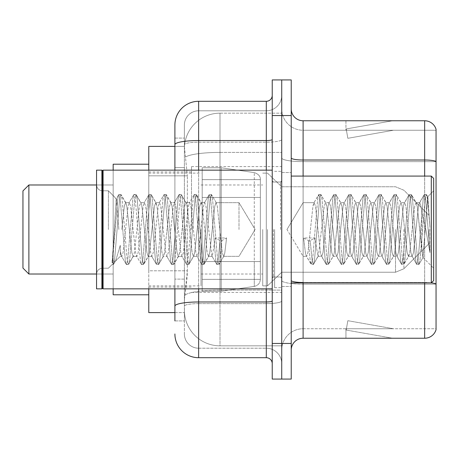 <?xml version="1.0" encoding="UTF-8"?>
<svg xmlns="http://www.w3.org/2000/svg" width="459" height="459" viewBox="0 0 459 459"><rect width="100%" height="100%" fill="white"/><g stroke="black" fill="none" stroke-linecap="round" stroke-linejoin="round"><path stroke-width="0.34" stroke-dasharray="2.29 1.72" d="M281.728 229.5L281.728 166.583L281.728 229.5M191.512 229.5L191.512 166.583L191.512 229.5M174.896 146.404L184.472 146.404L184.443 146.891A35.613 35.613 0 0 1 220.004 113.166L281.728 113.166L220.004 113.166L220.004 152.405L220.004 113.166A35.613 35.613 0 0 0 184.443 146.891L184.472 146.404L148.779 146.404L148.779 270.799L187.364 270.799L187.134 276.984L184.535 298.35L187.364 270.799L187.364 175.831L187.364 270.799L148.779 270.799L148.779 312.596L184.472 312.596L184.392 310.221A35.613 35.613 0 0 0 220.004 345.834L281.728 345.834L281.728 290.105L281.728 345.834L220.004 345.834L220.004 290.105L220.004 345.834A35.613 35.613 0 0 1 184.392 310.221L184.392 302.974L184.472 312.596L174.896 312.596M184.535 298.35L184.392 302.974L184.535 298.35M148.779 229.5L148.779 164.213L148.779 229.5M281.728 113.166L281.728 152.405L281.728 113.166M281.728 290.105L281.728 152.405L281.728 290.105L220.004 290.105A35.613 6.185 180 0 0 184.816 295.332A35.613 6.185 180 0 1 220.004 290.105L281.728 290.105M184.443 146.891L187.364 175.831L184.443 146.891A35.613 35.613 0 0 1 220.004 113.166M148.779 288.854L148.779 170.146M174.896 320.904L184.392 320.904L184.392 138.096L184.392 320.904L174.896 320.904L174.896 279.106L174.896 306.096A23.742 4.125 180 0 1 198.638 301.976L266.3 301.976L266.3 357.704A5.933 5.933 0 0 1 272.233 363.637L272.233 95.363L272.233 363.637M174.896 333.963A23.742 23.742 0 0 0 198.638 357.704L198.638 348.209A14.246 14.246 0 0 1 184.392 333.963L184.392 144.654L184.392 333.963A14.246 14.246 0 0 0 198.638 348.209L266.3 348.209L266.3 310.221L266.3 348.209L198.638 348.209L198.638 303.623L266.3 303.623L266.3 310.221L266.3 303.623A15.434 2.679 0 0 0 281.728 300.943L281.728 139.502L281.728 300.943A15.434 2.679 0 0 1 266.3 303.623L266.3 142.181L266.3 303.623L198.638 303.623L198.638 110.791L266.3 110.791A15.434 15.434 0 0 0 281.728 95.363L281.728 139.502L281.728 95.363A15.434 15.434 0 0 1 266.3 110.791L266.3 142.181L266.3 110.791A15.434 15.434 0 0 0 281.728 95.363M272.233 229.5L272.233 288.854L272.233 229.5M272.233 115.542L272.233 79.929L281.728 79.929L281.728 115.542L281.728 79.929L291.23 79.929L291.23 115.542L281.728 115.542L281.728 343.458L281.728 115.542L272.233 115.542L272.233 343.458L281.728 343.458L281.728 379.071L281.728 343.458L291.23 343.458L291.23 115.542M291.23 343.458L291.23 379.071L272.233 379.071L272.233 343.458M184.392 125.037A14.246 14.246 0 0 1 198.638 110.791A14.246 14.246 0 0 0 184.392 125.037L184.392 144.654L184.392 125.037A14.246 14.246 0 0 1 198.638 110.791L198.638 101.296A23.742 23.742 0 0 0 174.896 125.037A23.742 23.742 0 0 1 198.638 101.296L266.3 101.296A5.933 5.933 0 0 0 272.233 95.363A5.933 5.933 0 0 1 266.3 101.296L266.3 301.976A5.933 1.033 -0 0 0 272.233 300.943M198.638 357.704L266.3 357.704M174.896 167.524L174.896 279.106L174.896 138.096L174.896 167.524L184.392 167.524L174.896 167.524M174.896 138.096L184.392 138.096L174.896 138.096L174.896 306.096M174.896 288.854L174.896 170.146M198.638 110.791L266.3 110.791M281.728 363.637A15.434 15.434 0 0 0 266.3 348.209A15.434 15.434 0 0 1 281.728 363.637A15.434 15.434 0 0 0 266.3 348.209M291.23 229.5L291.23 172.521L291.23 229.5M274.608 229.5L274.608 287.667L274.608 229.5M281.728 290.754L281.728 157.942L281.728 290.754M431.351 282.864A11.871 2.06 180 0 0 424.655 282.509L424.655 338.237A11.871 11.871 0 0 0 436.05 329.688L436.05 290.754L436.05 328.742L303.101 328.742L303.101 282.916M291.23 350.108L291.23 108.892L291.23 350.108A11.871 11.871 0 0 1 303.101 338.237L303.101 290.754L303.101 328.742L436.05 328.742L436.05 130.258L303.101 130.258A21.366 21.366 0 0 1 281.728 108.892L281.728 157.942L281.728 108.892A21.366 21.366 0 0 0 303.101 130.258L303.101 284.155A21.366 3.712 0 0 1 281.728 280.449A21.366 3.712 0 0 0 303.101 284.155L303.101 130.258A21.366 21.366 0 0 1 281.728 108.892M436.05 129.312A11.871 11.871 0 0 0 424.655 120.763L424.655 282.509A11.871 2.06 180 0 1 436.05 283.989L436.05 129.312A11.871 11.871 0 0 0 424.655 120.763L303.101 120.763A11.871 11.871 0 0 1 291.23 108.892M391.785 338.094A9.496 9.496 0 0 0 393.432 338.237L345.948 338.237L393.432 338.237A9.496 9.496 0 0 1 391.785 338.094A9.496 9.496 0 0 0 393.432 338.237A9.496 9.496 0 0 1 391.785 338.094A9.496 9.496 0 0 0 393.432 338.237A9.496 9.496 0 0 1 391.785 338.094A9.496 9.496 0 0 0 393.432 338.237A9.496 9.496 0 0 1 391.785 338.094A9.496 9.496 0 0 0 393.432 338.237A9.496 9.496 0 0 1 391.785 338.094A9.496 9.496 0 0 0 393.432 338.237A9.496 9.496 0 0 1 391.785 338.094A9.496 9.496 0 0 0 393.432 338.237A9.496 9.496 0 0 1 391.785 338.094L346.189 330.05L391.785 338.094M345.948 328.742L345.948 338.237L345.948 328.742L346.425 328.742L346.189 330.05L346.425 328.742L345.948 328.742L345.948 338.237L345.948 328.742L346.425 328.742L346.189 330.05L346.425 328.742L345.948 328.742L345.948 338.237L345.948 328.742L346.425 328.742L346.189 330.05L346.425 328.742L345.948 328.742L345.948 338.237L345.948 328.742L346.425 328.742L346.189 330.05L346.425 328.742L345.948 328.742L345.948 338.237L345.948 328.742L346.425 328.742L346.189 330.05L346.425 328.742L345.948 328.742L345.948 338.237L345.948 328.742L346.425 328.742L346.189 330.05L346.425 328.742L345.948 328.742L345.948 338.237L345.948 328.742L346.425 328.742L346.189 330.05L346.425 328.742L345.948 328.742M424.655 338.237L303.101 338.237M393.432 120.763L345.948 120.763L393.432 120.763A9.496 9.496 0 0 0 391.785 120.906A9.496 9.496 0 0 1 393.432 120.763A9.496 9.496 0 0 0 391.785 120.906A9.496 9.496 0 0 1 393.432 120.763A9.496 9.496 0 0 0 391.785 120.906A9.496 9.496 0 0 1 393.432 120.763A9.496 9.496 0 0 0 391.785 120.906A9.496 9.496 0 0 1 393.432 120.763A9.496 9.496 0 0 0 391.785 120.906A9.496 9.496 0 0 1 393.432 120.763A9.496 9.496 0 0 0 391.785 120.906A9.496 9.496 0 0 1 393.432 120.763A9.496 9.496 0 0 0 391.785 120.906A9.496 9.496 0 0 1 393.432 120.763M393.432 328.742L346.425 328.742L393.432 328.742L346.425 328.742L393.432 328.742L346.425 328.742L393.432 328.742L346.425 328.742L393.432 328.742L346.425 328.742L393.432 328.742L346.425 328.742L393.432 328.742L346.425 328.742L393.432 328.742L347.842 320.698L346.425 328.742L347.842 320.698L346.425 328.742L347.842 320.698L346.425 328.742L347.842 320.698L346.425 328.742L347.842 320.698L346.425 328.742L347.842 320.698L346.425 328.742L347.842 320.698L346.425 328.742L347.842 320.698L393.432 328.742M436.05 161.648L303.101 161.648L436.05 161.648L436.05 130.258L303.101 130.258M346.425 130.258L345.948 130.258L346.425 130.258L345.948 130.258L346.425 130.258L345.948 130.258L346.425 130.258L345.948 130.258L346.425 130.258L345.948 130.258L346.425 130.258L345.948 130.258L346.425 130.258L345.948 130.258L346.425 130.258L346.189 128.95L391.785 120.906L346.189 128.95L346.425 130.258L346.189 128.95L391.785 120.906L346.189 128.95L346.425 130.258L346.189 128.95L391.785 120.906L346.189 128.95L346.425 130.258L346.189 128.95L391.785 120.906L346.189 128.95L346.425 130.258L346.189 128.95L391.785 120.906L346.189 128.95L346.425 130.258L346.189 128.95L391.785 120.906L346.189 128.95L346.425 130.258L346.189 128.95L391.785 120.906L346.189 128.95L346.425 130.258L393.432 130.258L346.425 130.258L393.432 130.258L346.425 130.258L393.432 130.258L346.425 130.258L393.432 130.258L346.425 130.258L393.432 130.258L346.425 130.258L393.432 130.258L346.425 130.258L393.432 130.258L346.425 130.258L347.842 138.302L346.425 130.258M281.728 350.108A21.366 21.366 0 0 1 303.101 328.742A21.366 21.366 0 0 0 281.728 350.108A21.366 21.366 0 0 1 303.101 328.742M345.948 120.763L345.948 130.258L345.948 120.763M393.432 130.258L347.842 138.302L393.432 130.258M238.996 229.5L238.996 202.666L238.996 229.5M303.101 229.5L303.101 202.666L303.101 229.5M433.675 229.5L433.675 280.547L433.675 178.453L433.675 268.205L433.675 178.453L431.299 176.084L431.299 282.916L431.299 176.084L431.299 282.916L433.675 280.547L433.675 229.5M102.483 288.258L101.892 288.854L101.892 170.146L101.892 288.854L101.892 170.146L102.483 170.742L102.483 288.258L102.483 229.5L102.483 288.258L103.08 288.854L103.08 170.146L103.08 229.5L103.08 170.146L272.233 170.146M101.892 288.854L96.551 288.854L96.551 170.146L96.551 274.143L96.551 170.146L101.892 170.146M108.422 229.5L108.422 190.795L108.422 229.5M317.967 229.5L315.453 206.263L314.197 202.666L312.94 206.263L307.914 252.737L306.658 256.334L306.262 255.996L305.401 252.737L303.64 237.98L308.356 240.562L310.238 240.562L314.949 237.98L303.64 237.98L308.356 240.562L310.238 240.562L314.949 237.98L303.64 237.98L305.401 252.737L306.262 255.996L311.064 264.229L310.112 259.805L308.356 240.562L310.112 259.805L311.368 264.493L306.262 255.996L306.658 256.334L307.914 252.737L312.94 206.263L313.801 203.004L318.603 194.771L317.651 199.195L312.625 259.805L311.368 264.493L313.256 264.493L312 259.805L310.238 240.562L312 259.805L313.256 264.493L313.56 264.229L311.368 264.493L312.625 259.805L317.651 199.195L318.907 194.507L313.801 203.004L314.197 202.666L315.453 206.263L320.48 252.737L321.34 255.996L320.48 252.737L317.967 229.5M333.045 229.5L330.532 206.263L329.275 202.666L328.874 203.004L328.019 206.263L322.993 252.737L321.736 256.334L321.34 255.996L326.137 264.229L325.19 259.805L320.164 199.195L318.907 194.507L320.795 194.507L319.539 199.195L314.513 259.805L313.56 264.229L318.362 255.996L317.967 256.334L314.949 237.98L317.967 256.334L321.736 256.334L326.137 264.229L325.19 259.805L320.164 199.195L318.907 194.507L320.795 194.507L319.539 199.195L314.513 259.805L313.56 264.229L317.967 256.334L321.736 256.334L322.993 252.737L328.019 206.263L328.874 203.004L333.676 194.771L332.729 199.195L327.703 259.805L326.447 264.493L326.137 264.229L328.328 264.493L327.072 259.805L322.052 199.195L320.795 194.507L325.901 203.004L325.506 202.666L324.249 206.263L318.362 255.996L324.249 206.263L325.506 202.666L329.275 202.666L333.676 194.771L332.729 199.195L327.703 259.805L326.447 264.493L328.328 264.493L327.072 259.805L322.052 199.195L321.099 194.771L325.506 202.666L329.275 202.666L330.532 206.263L335.552 252.737L336.413 255.996L335.552 252.737L333.045 229.5M329.275 229.5L326.762 206.263L325.901 203.004L326.762 206.263L331.788 252.737L333.045 256.334L331.788 252.737L329.275 229.5M348.117 229.5L345.604 206.263L344.348 202.666L343.952 203.004L343.091 206.263L338.065 252.737L336.808 256.334L336.413 255.996L341.215 264.229L340.268 259.805L335.242 199.195L333.986 194.507L333.676 194.771L335.868 194.507L334.611 199.195L329.585 259.805L328.328 264.493L333.441 255.996L333.045 256.334L336.808 256.334L341.215 264.229L340.268 259.805L335.242 199.195L333.986 194.507L335.868 194.507L334.611 199.195L329.585 259.805L328.638 264.229L333.045 256.334L336.808 256.334L338.065 252.737L343.091 206.263L343.952 203.004L348.754 194.771L347.802 199.195L342.781 259.805L341.525 264.493L341.215 264.229L343.407 264.493L342.15 259.805L337.124 199.195L335.868 194.507L340.98 203.004L340.578 202.666L339.321 206.263L334.301 252.737L333.441 255.996L334.301 252.737L339.321 206.263L340.578 202.666L344.348 202.666L348.754 194.771L347.802 199.195L342.781 259.805L341.525 264.493L343.407 264.493L342.15 259.805L337.124 199.195L336.177 194.771L340.578 202.666L344.348 202.666L345.604 206.263L350.63 252.737L351.491 255.996L350.63 252.737L348.117 229.5M344.348 229.5L341.835 206.263L340.98 203.004L341.835 206.263L346.861 252.737L348.117 256.334L346.861 252.737L344.348 229.5M363.195 229.5L360.682 206.263L359.426 202.666L359.03 203.004L358.169 206.263L353.143 252.737L351.887 256.334L351.491 255.996L356.293 264.229L355.341 259.805L350.315 199.195L349.058 194.507L348.754 194.771L350.946 194.507L349.689 199.195L344.663 259.805L343.407 264.493L348.513 255.996L348.117 256.334L351.887 256.334L356.293 264.229L355.341 259.805L350.315 199.195L349.058 194.507L350.946 194.507L349.689 199.195L344.663 259.805L343.716 264.229L348.117 256.334L351.887 256.334L353.143 252.737L358.169 206.263L359.03 203.004L363.826 194.771L362.88 199.195L357.854 259.805L356.597 264.493L356.293 264.229L358.485 264.493L357.228 259.805L352.202 199.195L350.946 194.507L356.052 203.004L355.656 202.666L354.4 206.263L349.374 252.737L348.513 255.996L349.374 252.737L354.4 206.263L355.656 202.666L359.426 202.666L363.826 194.771L362.88 199.195L357.854 259.805L356.597 264.493L358.485 264.493L357.228 259.805L352.202 199.195L351.25 194.771L355.656 202.666L359.426 202.666L360.682 206.263L365.708 252.737L366.563 255.996L365.708 252.737L363.195 229.5M359.426 229.5L356.913 206.263L356.052 203.004L356.913 206.263L361.939 252.737L363.195 256.334L361.939 252.737L359.426 229.5M378.268 229.5L375.755 206.263L374.498 202.666L374.102 203.004L373.242 206.263L368.221 252.737L366.965 256.334L366.563 255.996L371.365 264.229L370.419 259.805L365.393 199.195L364.136 194.507L363.826 194.771L366.018 194.507L364.762 199.195L359.741 259.805L358.485 264.493L363.591 255.996L363.195 256.334L366.965 256.334L371.365 264.229L370.419 259.805L365.393 199.195L364.136 194.507L366.018 194.507L364.762 199.195L359.741 259.805L358.789 264.229L363.195 256.334L366.965 256.334L368.221 252.737L373.242 206.263L374.102 203.004L378.904 194.771L377.958 199.195L372.932 259.805L371.675 264.493L371.365 264.229L373.557 264.493L372.301 259.805L367.275 199.195L366.018 194.507L371.13 203.004L370.734 202.666L369.478 206.263L364.452 252.737L363.591 255.996L364.452 252.737L369.478 206.263L370.734 202.666L374.498 202.666L378.904 194.771L377.958 199.195L372.932 259.805L371.675 264.493L373.557 264.493L372.301 259.805L367.275 199.195L366.328 194.771L370.734 202.666L374.498 202.666L375.755 206.263L380.781 252.737L381.641 255.996L380.781 252.737L378.268 229.5M374.498 229.5L371.985 206.263L371.13 203.004L371.985 206.263L377.011 252.737L378.268 256.334L377.011 252.737L374.498 229.5M393.346 229.5L390.833 206.263L389.576 202.666L389.18 203.004L388.32 206.263L383.294 252.737L382.037 256.334L381.641 255.996L386.444 264.229L385.491 259.805L380.471 199.195L379.214 194.507L378.904 194.771L381.096 194.507L379.84 199.195L374.814 259.805L373.557 264.493L378.669 255.996L378.268 256.334L382.037 256.334L386.444 264.229L385.491 259.805L380.471 199.195L379.214 194.507L381.096 194.507L379.84 199.195L374.814 259.805L373.867 264.229L378.268 256.334L382.037 256.334L383.294 252.737L388.32 206.263L389.18 203.004L393.977 194.771L393.03 199.195L388.004 259.805L386.748 264.493L386.444 264.229L388.635 264.493L387.379 259.805L382.353 199.195L381.096 194.507L386.203 203.004L385.807 202.666L384.55 206.263L379.524 252.737L378.669 255.996L379.524 252.737L384.55 206.263L385.807 202.666L389.576 202.666L393.977 194.771L393.03 199.195L388.004 259.805L386.748 264.493L388.635 264.493L387.379 259.805L382.353 199.195L381.406 194.771L385.807 202.666L389.576 202.666L390.833 206.263L395.859 252.737L396.719 255.996L395.859 252.737L393.346 229.5M389.576 229.5L387.063 206.263L386.203 203.004L387.063 206.263L392.089 252.737L393.346 256.334L392.089 252.737L389.576 229.5M408.418 229.5L405.911 206.263L404.654 202.666L404.253 203.004L403.398 206.263L398.372 252.737L397.115 256.334L396.719 255.996L401.516 264.229L400.569 259.805L395.543 199.195L394.287 194.507L393.977 194.771L396.174 194.507L394.918 199.195L389.892 259.805L388.635 264.493L393.742 255.996L393.346 256.334L397.115 256.334L401.516 264.229L400.569 259.805L395.543 199.195L394.287 194.507L396.174 194.507L394.918 199.195L389.892 259.805L388.939 264.229L393.346 256.334L397.115 256.334L398.372 252.737L403.398 206.263L404.253 203.004L409.055 194.771L408.108 199.195L403.082 259.805L401.826 264.493L401.516 264.229L403.708 264.493L402.451 259.805L397.431 199.195L396.174 194.507L401.281 203.004L400.885 202.666L399.628 206.263L394.602 252.737L393.742 255.996L394.602 252.737L399.628 206.263L400.885 202.666L404.654 202.666L409.055 194.771L408.108 199.195L403.082 259.805L401.826 264.493L403.708 264.493L402.451 259.805L397.431 199.195L396.478 194.771L400.885 202.666L404.654 202.666L405.911 206.263L410.931 252.737L411.792 255.996L410.931 252.737L408.418 229.5M404.654 229.5L402.141 206.263L401.281 203.004L402.141 206.263L407.167 252.737L408.418 256.334L407.167 252.737L404.654 229.5M421.821 212.374L421.804 249.776L417.214 206.263L415.957 202.666L414.701 206.263L409.675 252.737L408.418 256.334L412.188 256.334L416.594 264.229L415.647 259.805L410.621 199.195L409.365 194.507L409.055 194.771L411.247 194.507L409.99 199.195L404.964 259.805L403.708 264.493L408.82 255.996L408.418 256.334L412.188 256.334L416.594 264.229L415.647 259.805L410.621 199.195L409.365 194.507L411.247 194.507L409.99 199.195L404.964 259.805L404.018 264.229L408.82 255.996L409.675 252.737L414.701 206.263L415.957 202.666L419.727 202.666L418.47 206.263L413.444 252.737L412.188 256.334L413.444 252.737L418.47 206.263L419.331 203.004L424.133 194.771L423.181 199.195L418.155 259.805L416.904 264.493L416.594 264.229L418.786 264.493L417.529 259.805L412.503 199.195L411.247 194.507L416.359 203.004L415.957 202.666L419.727 202.666L424.133 194.771L423.181 199.195L418.155 259.805L416.904 264.493L418.786 264.493L417.529 259.805L412.503 199.195L411.557 194.771L416.359 203.004L417.214 206.263L422.877 257.401L427.863 196.888L429.963 227.486L429.963 252.691L425.809 229.5L421.821 212.374L421.804 249.776L423.118 257.315L427.656 196.813L429.963 227.486L427.581 199.195L426.325 194.507L425.068 199.195L420.042 259.805L418.786 264.493L420.042 259.805L425.068 199.195L426.325 194.507L427.581 199.195L429.963 227.486L429.963 252.691L425.694 199.195L424.437 194.507L424.133 194.771L426.325 194.507L424.437 194.507L425.694 199.195L429.963 252.691L425.809 229.5L421.821 212.374L420.983 206.263L419.727 202.666L420.983 206.263L421.821 212.374M125.571 229.5L128.084 206.263L129.34 202.666L130.597 206.263L135.623 252.737L136.88 256.334L138.136 252.737L143.162 206.263L144.419 202.666L145.675 206.263L150.701 252.737L151.952 256.334L153.208 252.737L158.235 206.263L159.491 202.666L160.748 206.263L165.774 252.737L167.03 256.334L168.287 252.737L173.313 206.263L174.569 202.666L175.826 206.263L180.852 252.737L182.108 256.334L183.365 252.737L188.385 206.263L189.642 202.666L190.898 206.263L195.924 252.737L197.181 256.334L198.437 252.737L203.463 206.263L204.72 202.666L205.976 206.263L211.863 255.996L212.259 256.334L215.277 237.98L226.58 237.98L221.869 240.562L219.987 240.562L215.277 237.98L226.58 237.98L221.869 240.562L219.987 240.562L215.277 237.98L212.259 256.334L211.863 255.996L205.976 206.263L204.72 202.666L203.463 206.263L198.437 252.737L197.181 256.334L195.924 252.737L190.898 206.263L189.642 202.666L188.385 206.263L183.365 252.737L182.108 256.334L180.852 252.737L175.826 206.263L174.569 202.666L173.313 206.263L168.287 252.737L167.03 256.334L165.774 252.737L160.748 206.263L159.491 202.666L158.235 206.263L153.208 252.737L151.952 256.334L150.701 252.737L145.675 206.263L144.419 202.666L143.162 206.263L138.136 252.737L136.88 256.334L135.623 252.737L130.597 206.263L129.34 202.666L128.084 206.263L123.058 252.737L121.801 256.334L123.058 252.737L125.571 229.5M121.801 229.5L124.314 206.263L125.571 202.666L125.967 203.004L126.827 206.263L131.853 252.737L133.11 256.334L133.506 255.996L134.367 252.737L139.393 206.263L140.649 202.666L141.045 203.004L141.906 206.263L146.932 252.737L148.188 256.334L149.445 252.737L154.465 206.263L155.721 202.666L156.978 206.263L162.004 252.737L163.261 256.334L164.517 252.737L169.543 206.263L170.8 202.666L172.056 206.263L177.082 252.737L178.339 256.334L179.595 252.737L184.621 206.263L185.878 202.666L187.134 206.263L192.155 252.737L193.411 256.334L194.668 252.737L199.694 206.263L200.95 202.666L202.207 206.263L207.233 252.737L208.489 256.334L209.746 252.737L214.772 206.263L216.028 202.666L217.285 206.263L222.311 252.737L223.567 256.334L223.963 255.996L224.818 252.737L226.58 237.98L224.818 252.737L223.963 255.996L219.161 264.229L220.108 259.805L221.869 240.562L220.108 259.805L218.851 264.493L223.963 255.996L223.567 256.334L238.996 256.334L255.118 229.5L238.996 202.666L216.028 202.666L217.285 206.263L222.311 252.737L223.567 256.334L238.996 256.334L255.118 229.5L238.996 202.666L216.028 202.666L214.772 206.263L209.746 252.737L208.885 255.996L204.083 264.229L205.035 259.805L210.061 199.195L211.318 194.507L212.574 199.195L217.595 259.805L218.851 264.493L216.969 264.493L218.226 259.805L219.987 240.562L218.226 259.805L216.969 264.493L216.659 264.229L218.851 264.493L217.595 259.805L212.574 199.195L211.318 194.507L209.43 194.507L210.687 199.195L215.713 259.805L216.659 264.229L211.863 255.996L216.659 264.229L215.713 259.805L210.687 199.195L209.43 194.507L209.126 194.771L211.318 194.507L210.061 199.195L205.035 259.805L203.779 264.493L208.489 256.334L212.259 256.334L208.489 256.334L207.233 252.737L202.207 206.263L201.346 203.004L196.55 194.771L197.496 199.195L202.522 259.805L203.779 264.493L201.891 264.493L203.148 259.805L208.174 199.195L209.126 194.771L204.324 203.004L209.126 194.771L208.174 199.195L203.148 259.805L201.891 264.493L201.587 264.229L203.779 264.493L202.522 259.805L197.496 199.195L196.24 194.507L200.95 202.666L204.72 202.666L200.95 202.666L199.694 206.263L194.668 252.737L193.813 255.996L189.01 264.229L189.957 259.805L194.983 199.195L196.24 194.507L194.358 194.507L195.614 199.195L200.635 259.805L201.587 264.229L196.785 255.996L201.587 264.229L200.635 259.805L195.614 199.195L194.358 194.507L194.048 194.771L196.24 194.507L194.983 199.195L189.957 259.805L188.701 264.493L193.411 256.334L197.181 256.334L193.411 256.334L192.155 252.737L187.134 206.263L186.274 203.004L181.471 194.771L182.418 199.195L187.444 259.805L188.701 264.493L186.819 264.493L188.075 259.805L193.101 199.195L194.048 194.771L189.246 203.004L194.048 194.771L193.101 199.195L188.075 259.805L186.819 264.493L186.509 264.229L188.701 264.493L187.444 259.805L182.418 199.195L181.162 194.507L185.878 202.666L189.642 202.666L185.878 202.666L184.621 206.263L179.595 252.737L178.735 255.996L173.932 264.229L174.885 259.805L179.905 199.195L181.162 194.507L179.28 194.507L180.536 199.195L185.562 259.805L186.509 264.229L181.707 255.996L186.509 264.229L185.562 259.805L180.536 199.195L179.28 194.507L178.97 194.771L181.162 194.507L179.905 199.195L174.885 259.805L173.628 264.493L178.339 256.334L182.108 256.334L178.339 256.334L177.082 252.737L172.056 206.263L171.196 203.004L166.393 194.771L167.346 199.195L172.372 259.805L173.628 264.493L171.741 264.493L172.997 259.805L178.023 199.195L178.97 194.771L174.173 203.004L178.97 194.771L178.023 199.195L172.997 259.805L171.741 264.493L171.436 264.229L173.628 264.493L172.372 259.805L167.346 199.195L166.089 194.507L170.8 202.666L174.569 202.666L170.8 202.666L169.543 206.263L164.517 252.737L163.656 255.996L158.86 264.229L159.807 259.805L164.833 199.195L166.089 194.507L164.202 194.507L165.458 199.195L170.484 259.805L171.436 264.229L166.634 255.996L171.436 264.229L170.484 259.805L165.458 199.195L164.202 194.507L163.897 194.771L166.089 194.507L164.833 199.195L159.807 259.805L158.55 264.493L163.261 256.334L167.03 256.334L163.261 256.334L162.004 252.737L156.978 206.263L156.123 203.004L151.321 194.771L152.268 199.195L157.294 259.805L158.55 264.493L156.668 264.493L157.925 259.805L162.945 199.195L163.897 194.771L159.095 203.004L163.897 194.771L162.945 199.195L157.925 259.805L156.668 264.493L156.358 264.229L158.55 264.493L157.294 259.805L152.268 199.195L151.321 194.771L155.721 202.666L159.491 202.666L155.721 202.666L154.465 206.263L149.445 252.737L148.584 255.996L143.782 264.229L144.728 259.805L149.754 199.195L151.011 194.507L149.129 194.507L150.386 199.195L155.412 259.805L156.358 264.229L151.556 255.996L156.358 264.229L155.412 259.805L150.386 199.195L149.129 194.507L148.819 194.771L151.011 194.507L149.754 199.195L144.728 259.805L143.472 264.493L148.188 256.334L151.952 256.334L148.188 256.334L146.932 252.737L141.906 206.263L141.045 203.004L136.243 194.771L137.195 199.195L142.215 259.805L143.472 264.493L141.59 264.493L142.847 259.805L147.873 199.195L148.819 194.771L144.017 203.004L148.819 194.771L147.873 199.195L142.847 259.805L141.59 264.493L141.28 264.229L143.472 264.493L142.215 259.805L137.195 199.195L135.939 194.507L140.649 202.666L144.419 202.666L140.649 202.666L139.393 206.263L134.367 252.737L133.506 255.996L128.709 264.229L129.656 259.805L134.682 199.195L135.939 194.507L134.051 194.507L135.307 199.195L140.334 259.805L141.28 264.229L136.484 255.996L141.28 264.229L140.334 259.805L135.307 199.195L134.051 194.507L133.747 194.771L135.939 194.507L134.682 199.195L129.656 259.805L128.4 264.493L133.11 256.334L136.88 256.334L133.11 256.334L131.853 252.737L126.827 206.263L125.967 203.004L121.17 194.771L122.117 199.195L127.143 259.805L128.4 264.493L126.512 264.493L127.768 259.805L132.794 199.195L133.747 194.771L128.945 203.004L133.747 194.771L132.794 199.195L127.768 259.805L126.512 264.493L126.208 264.229L128.4 264.493L127.143 259.805L122.117 199.195L120.86 194.507L125.571 202.666L129.34 202.666L125.571 202.666L124.314 206.263L121.801 229.5M118.858 229.5L116.247 198.925L112.128 264.493L108.422 268.205L102.483 268.205C98.915 268.526 96.935 270.5 96.551 274.143C96.935 270.5 98.915 268.526 102.483 268.205L108.422 268.205L112.128 264.493L113.631 264.229L114.578 259.805L119.604 199.195L120.86 194.507L118.979 194.507L120.235 199.195L125.255 259.805L126.208 264.229L121.405 255.996L121.801 256.334L120.327 251.555L120.292 256.334L114.951 261.67L115.766 260.569L120.281 245.29L120.292 256.334L121.801 256.334L120.292 256.334L114.951 261.67L115.766 260.569L120.281 245.29L120.327 251.555L121.405 255.996L126.208 264.229L125.255 259.805L120.235 199.195L118.979 194.507L118.669 194.771L120.86 194.507L119.604 199.195L114.578 259.805L113.321 264.493L112.128 260.293L114.951 261.67L112.128 260.293L113.321 264.493L112.128 264.493L112.128 260.293L112.128 263.145L112.696 259.805L117.722 199.195L118.669 194.771L117.722 199.195L112.128 263.145L116.247 198.925L118.669 194.771L116.247 198.925L108.422 190.795L102.483 190.795C98.915 190.474 96.935 188.5 96.551 184.857C96.935 188.5 98.915 190.474 102.483 190.795L108.422 190.795L116.471 198.845L118.858 229.5M22.95 268.079L28.883 274.017L22.95 268.079L28.883 274.017L22.95 268.079L22.95 190.921L22.95 268.079L22.95 190.921L22.95 268.079L22.95 190.921L22.95 268.079L22.95 190.921L22.95 229.5L22.95 190.921L28.883 184.983L28.883 274.017L28.883 184.983L28.883 274.017L28.883 184.983L28.883 274.017L28.883 184.983L28.883 274.017L28.883 184.983L113.166 184.983L113.166 294.787L113.166 164.213L113.166 288.854M428.93 229.5L428.93 243.746L428.93 229.5M267.488 229.5L267.488 285.888L267.488 229.5M262.737 229.5L262.737 285.888L262.737 229.5M201.008 229.5L201.008 285.888L201.008 229.5M221.192 261.55L221.192 291.23L221.192 261.55L254.269 261.55L221.192 261.55L221.192 291.23L221.192 167.77L221.192 197.45L202.195 197.45L260.362 197.45L202.195 197.45L202.195 167.77L202.195 291.23L202.195 261.55L260.362 261.55L260.362 179.641L260.362 197.45L202.195 197.45L202.195 167.77L202.195 291.23L202.195 261.55L260.362 261.55L260.362 179.641L260.362 197.45L202.195 197.45L202.195 179.641L202.195 279.359L202.195 261.55L260.362 261.55L260.362 179.641L260.362 197.45L202.195 197.45L202.195 167.77L202.195 291.23L202.195 261.55L260.362 261.55L260.362 179.641L260.362 197.45L202.195 197.45L202.195 179.641L202.195 279.359L202.195 261.55L221.192 261.55L221.192 167.77L221.192 197.45L202.195 197.45L202.195 167.77L202.195 291.23L202.195 261.55L260.362 261.55L260.362 179.641L260.362 197.45L202.195 197.45L202.195 179.641L202.195 279.359L202.195 261.55L260.362 261.55L260.362 279.37L202.195 279.359L202.195 261.55L260.362 261.55L260.362 279.37L202.195 279.359L202.195 261.55L221.192 261.55L221.192 167.77L221.192 197.45L202.195 197.45L202.195 167.77L202.195 291.23L202.195 261.55L260.362 261.55L260.362 279.37L202.195 279.359L202.195 179.641L202.195 279.359L260.362 279.359L202.195 279.359M254.269 197.45L254.269 286.416C258.021 285.55 260.058 283.203 260.362 279.37L260.362 179.63L260.362 197.45L221.192 197.45L221.192 167.77L221.192 197.45L254.269 197.45L221.192 197.45M202.195 167.77L221.192 167.77L254.269 172.584C258.52 174.036 260.551 176.382 260.362 179.63L260.362 197.45L260.362 179.63C260.551 176.382 258.52 174.036 254.269 172.584L221.192 167.77L202.195 167.77L221.192 167.77L202.195 167.77L221.192 167.77L254.269 172.584C258.52 174.036 260.551 176.382 260.362 179.63L260.362 279.37C260.058 283.203 258.021 285.55 254.269 286.416L221.192 291.23L221.192 167.77L254.269 172.584C258.52 174.036 260.551 176.382 260.362 179.63L260.362 279.37C260.058 283.203 258.021 285.55 254.269 286.416L221.192 291.23L202.195 291.23L221.192 291.23L221.192 167.77L254.269 172.584C258.52 174.036 260.551 176.382 260.362 179.63L260.362 279.37C260.058 283.203 258.021 285.55 254.269 286.416L221.192 291.23L202.195 291.23L221.192 291.23L254.269 286.416L254.269 172.584L254.269 286.416L254.269 261.55L260.362 261.55L260.362 279.37L260.362 179.63L202.195 179.641L202.195 197.45L202.195 179.641L260.362 179.641L202.195 179.641M28.883 274.017L113.166 274.017L28.883 274.017L113.166 274.017L28.883 274.017L28.883 184.983L113.166 184.983L113.166 229.5L113.166 164.213L148.779 164.213L113.166 164.213M113.166 294.787L148.779 294.787L113.166 294.787L148.779 294.787L113.166 294.787L113.166 170.146M254.269 261.55L260.362 261.55L260.362 279.37C260.058 283.203 258.021 285.55 254.269 286.416L221.192 291.23L202.195 291.23M220.004 152.405L281.728 152.405L220.004 152.405L220.004 290.105L220.004 152.405A35.613 6.185 180 0 0 185.321 157.185A35.613 6.185 180 0 1 220.004 152.405M184.392 310.221A35.613 35.613 0 0 0 220.004 345.834M187.364 175.831L148.779 175.831L187.364 175.831M174.896 144.654A23.742 4.125 180 0 1 198.638 140.534L266.3 140.534A5.933 1.033 -0 0 0 272.233 139.502M198.638 170.146L198.638 288.854M266.3 288.854L266.3 170.146M198.638 142.181L266.3 142.181A15.434 2.679 0 0 0 281.728 139.502A15.434 2.679 0 0 1 266.3 142.181L198.638 142.181A14.246 2.473 180 0 0 184.392 144.654A14.246 2.473 180 0 1 198.638 142.181M198.638 303.623A14.246 2.473 180 0 0 184.392 306.096A14.246 2.473 180 0 1 198.638 303.623M198.638 348.209A14.246 14.246 0 0 1 184.392 333.963M184.392 279.106L174.896 279.106L184.392 279.106M424.655 282.916L424.655 282.509L303.101 282.509L303.101 120.763M291.23 157.942A11.871 2.06 0 0 0 303.101 160.002L424.655 160.002A11.871 2.06 180 0 1 436.05 161.488M303.101 176.084L303.101 282.509L424.655 282.509L424.655 176.084M291.23 280.449A11.871 2.06 0 0 0 303.101 282.509M436.05 284.155L303.101 284.155L436.05 284.155M281.728 157.942A21.366 3.712 0 0 0 303.101 161.648A21.366 3.712 0 0 1 281.728 157.942M280.547 229.5L280.547 182.016L280.547 229.5M273.421 229.5L273.421 276.984L273.421 229.5M403.914 229.5L403.914 268.756L403.914 229.5M395.52 229.5L395.52 272.233L395.52 229.5M191.512 166.583L281.728 166.583M148.779 171.93L191.512 171.93M148.779 287.07L191.512 287.07M191.512 292.417L281.728 292.417M272.233 182.016L281.728 182.016L272.233 182.016M272.233 276.984L281.728 276.984L272.233 276.984M281.728 172.521L291.23 172.521L281.728 172.521M274.608 287.667L281.728 287.667L274.608 287.667M274.608 171.333L281.728 171.333L274.608 171.333M281.728 286.479L291.23 286.479L281.728 286.479M286.973 229.5L303.101 202.666L314.197 202.666L303.101 202.666L286.973 229.5L303.101 256.334L306.658 256.334L303.101 256.334L286.973 229.5M291.23 282.916L431.299 282.916M280.547 182.016L281.728 180.829L280.547 182.016L273.421 182.016L272.233 180.829L273.421 182.016L280.547 182.016M273.421 276.984L280.547 276.984L281.728 278.171L280.547 276.984L273.421 276.984L272.233 278.171L273.421 276.984M103.08 288.854L272.233 288.854M427.656 196.813L433.675 190.795L427.656 196.813M422.877 257.407L433.675 268.205L422.877 257.407M102.483 170.742L103.08 170.146M291.23 176.084L431.299 176.084M423.123 257.315L419.096 264.229L423.123 257.315M427.863 196.888L426.629 194.771L427.863 196.888M115.766 260.569L113.631 264.229L115.766 260.569M216.424 203.004L211.622 194.771L216.424 203.004M428.93 243.746L403.914 268.756L395.52 272.233L403.914 268.756L428.93 243.746L403.914 268.756L395.52 272.233L403.914 268.756L428.93 243.746L403.914 268.756L395.52 272.233L281.728 272.233L267.488 285.888L262.737 285.888L267.488 285.888L281.728 272.233L395.52 272.233L281.728 272.233L267.488 285.888L262.737 285.888L267.488 285.888L281.728 272.233L395.52 272.233L281.728 272.233L267.488 285.888L262.737 285.888M201.008 274.017L262.737 274.017M148.779 285.888L201.008 285.888M148.779 173.112L201.008 173.112M201.008 184.983L262.737 184.983M262.737 173.112L267.488 173.112L281.728 186.767L395.52 186.767L281.728 186.767L267.488 173.112L262.737 173.112L267.488 173.112L281.728 186.767L395.52 186.767L281.728 186.767L267.488 173.112L262.737 173.112L267.488 173.112L281.728 186.767L395.52 186.767L403.914 190.244L428.93 215.254L403.914 190.244L395.52 186.767L403.914 190.244L428.93 215.254L403.914 190.244L395.52 186.767L403.914 190.244L428.93 215.254M22.95 190.921L28.883 184.983L113.166 184.983L28.883 184.983L22.95 190.921L28.883 184.983M96.551 274.017L113.166 274.017M96.551 184.983L113.166 184.983"/><path stroke-width="0.69" d="M174.896 146.404L148.779 146.404L148.779 170.146M174.896 312.596L148.779 312.596L148.779 288.854M174.896 320.904L174.896 288.854M272.233 343.458L272.233 379.071L281.728 379.071L281.728 343.458L281.728 379.071L291.23 379.071L291.23 343.458L281.728 343.458L281.728 115.542L281.728 343.458L272.233 343.458L272.233 115.542L281.728 115.542L281.728 79.929L281.728 115.542L291.23 115.542L291.23 343.458M291.23 115.542L291.23 79.929L272.233 79.929L272.233 115.542M198.638 288.854L198.638 357.704L266.3 357.704L266.3 288.854M174.896 170.146L174.896 125.037A23.742 23.742 0 0 1 198.638 101.296L266.3 101.296A5.933 5.933 0 0 0 272.233 95.363M174.896 125.037L174.896 138.096M272.233 363.637A5.933 5.933 0 0 0 266.3 357.704M198.638 357.704A23.742 23.742 0 0 1 174.896 333.963M291.23 350.108A11.871 11.871 0 0 1 303.101 338.237L424.655 338.237L424.655 282.916M436.05 129.312A11.871 11.871 0 0 0 424.655 120.763A11.871 11.871 0 0 1 436.05 129.312L436.05 329.688A11.871 11.871 0 0 1 424.655 338.237M436.05 161.488A11.871 2.06 180 0 0 424.655 160.002L424.655 120.763L303.101 120.763A11.871 11.871 0 0 1 291.23 108.892A11.871 11.871 0 0 0 303.101 120.763L303.101 176.084M436.05 161.648L436.05 283.989A11.871 2.06 180 0 0 431.351 282.864M28.883 274.017L28.883 184.983L22.95 190.921L22.95 268.079L28.883 274.017L96.551 274.017M113.166 288.854L113.166 294.787L148.779 294.787M148.779 164.213L113.166 164.213L113.166 170.146M431.299 176.084L433.675 178.453L433.675 280.547L431.299 282.916L431.299 176.084L291.23 176.084M103.08 288.854L102.483 288.258L102.483 170.742L103.08 170.146L103.08 288.854L272.233 288.854M101.892 288.854L96.551 288.854L96.551 170.146L101.892 170.146L101.892 288.854L102.483 288.258M272.233 300.943A5.933 1.033 0 0 1 266.3 301.976L198.638 301.976A23.742 4.125 180 0 0 174.896 306.096M198.638 101.296L198.638 140.534L266.3 140.534L266.3 101.296M174.896 144.654A23.742 4.125 180 0 1 198.638 140.534L198.638 170.146M266.3 170.146L266.3 140.534A5.933 1.033 0 0 0 272.233 139.502M303.101 282.916L303.101 338.237M424.655 176.084L424.655 160.002L303.101 160.002A11.871 2.06 0 0 1 291.23 157.942M303.101 282.509A11.871 2.06 0 0 1 291.23 280.449M28.883 184.983L96.551 184.983M291.23 282.916L431.299 282.916M102.483 170.742L101.892 170.146M103.08 170.146L272.233 170.146"/></g></svg>
